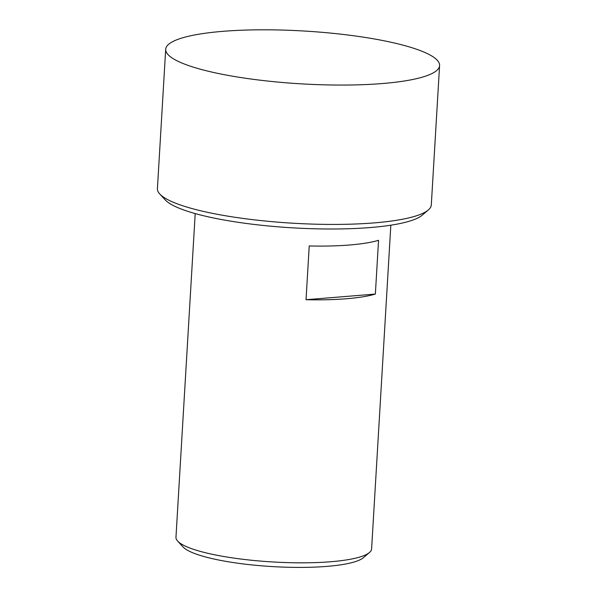 <?xml version="1.0" encoding="UTF-8"?>
<svg xmlns="http://www.w3.org/2000/svg" width="597" height="597" viewBox="0 0 597 597"><rect width="100%" height="100%" fill="white"/><g stroke="black" fill="none" stroke-linecap="round" stroke-linejoin="round"><path stroke-width="0.9" d="M349.588 245.001A97.99 18.895 3.4 0 0 378.55 240.315L375.356 294.067A97.99 18.895 -176.6 0 1 346.394 298.754A97.99 18.895 -176.6 0 1 306.037 299.709L309.231 245.964A97.99 18.895 3.4 0 0 349.588 245.001M390.834 225.188L371.603 548.912A97.99 18.895 -176.6 0 1 369.476 552.501A97.99 18.895 -176.6 0 1 330.775 561.74A97.99 18.895 -176.6 0 1 177.66 541.106A97.99 18.895 -176.6 0 1 175.966 537.285L195.204 213.569M222.86 31.335A137.183 26.455 -176.6 0 1 413.952 48.364A137.183 26.455 -176.6 0 1 439.586 65.566A137.183 26.455 -176.6 0 1 382.423 83.535A137.183 26.455 -176.6 0 1 191.324 66.498A137.183 26.455 -176.6 0 1 165.697 49.297A137.183 26.455 -176.6 0 1 222.86 31.335M439.586 65.566L431.303 204.935A137.183 26.455 -176.6 0 1 428.325 209.965A137.183 26.455 -176.6 0 1 374.14 222.897A137.183 26.455 -176.6 0 1 159.78 194.01A137.183 26.455 -176.6 0 1 157.414 188.659L165.697 49.297M159.78 194.01L165.205 199.891A131.303 25.32 3.4 0 0 370.379 227.539A131.303 25.32 3.4 0 0 422.243 215.159L428.325 209.965M177.66 541.106L183.085 546.986A92.11 17.761 3.4 0 0 327.007 566.381A92.11 17.761 3.4 0 0 363.394 557.695L369.476 552.501M375.356 294.067L306.037 299.709"/></g></svg>
